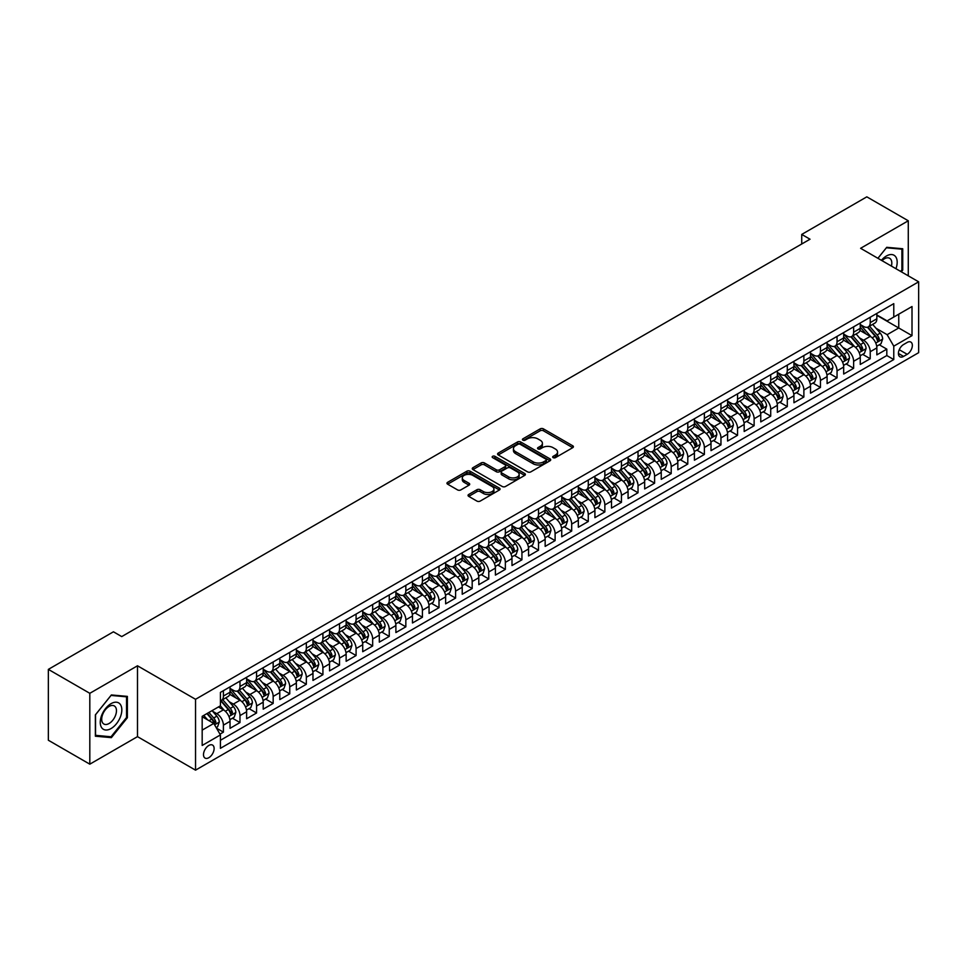 <?xml version="1.0" encoding="UTF-8"?>
<svg xmlns="http://www.w3.org/2000/svg" width="967" height="967" viewBox="0 0 967 967"><rect width="100%" height="100%" fill="white"/><g stroke="black" fill="none" stroke-linecap="round" stroke-linejoin="round"><path stroke-width="1.45" d="M553.16 457.645A1.608 0.931 0 0 0 555.445 457.645L572.742 447.661A2.297 1.33 0 0 0 573.407 446.73A2.297 1.33 0 0 0 572.742 445.787L543.43 428.865A2.297 1.33 0 0 0 540.178 428.865L522.881 438.849A1.608 0.931 0 0 0 522.41 439.514A1.608 0.931 0 0 0 522.881 440.166A1.608 0.931 0 0 0 525.166 440.166L527.402 438.873A7.361 4.255 0 0 1 537.821 438.873L540.263 440.287A7.361 4.255 0 0 1 542.414 443.297A7.361 4.255 0 0 1 540.263 446.307L538.027 447.588A1.608 0.931 0 0 0 537.555 448.253A1.608 0.931 0 0 0 538.027 448.906A1.608 0.931 0 0 0 540.299 448.906L542.535 447.612A7.361 4.255 0 0 1 552.955 447.612L555.396 449.026A7.361 4.255 0 0 1 557.56 452.036A7.361 4.255 0 0 1 555.396 455.046L553.16 456.339A1.608 0.931 0 0 0 552.689 456.992A1.608 0.931 0 0 0 553.16 457.645L553.16 456.339M208.812 757.717A7.506 4.327 120 0 0 213.719 751.093A7.506 4.327 120 0 0 212.559 745.086A7.506 4.327 120 0 0 208.812 745.46A7.506 4.327 120 0 0 203.904 752.072A7.506 4.327 120 0 0 205.052 758.08A7.506 4.327 120 0 0 208.812 757.717M468.717 494.475A2.297 1.33 0 0 0 468.04 495.406A2.297 1.33 0 0 0 468.717 496.349L476.936 501.099A2.297 1.33 0 0 0 480.188 501.099L499.395 490.003A2.297 1.33 0 0 0 500.072 489.06A2.297 1.33 0 0 0 499.395 488.13L470.095 471.207A2.297 1.33 0 0 0 466.843 471.207L447.636 482.303A2.297 1.33 0 0 0 446.959 483.234A2.297 1.33 0 0 0 447.636 484.177L457.56 489.906A2.297 1.33 0 0 0 460.824 489.906L469.043 485.168A2.297 1.33 0 0 0 469.708 484.225A2.297 1.33 0 0 0 469.043 483.282L464.112 480.442A6.153 3.554 0 0 1 462.311 477.928A6.153 3.554 0 0 1 466.118 474.64A6.153 3.554 0 0 1 472.827 475.413L492.118 486.546A6.153 3.554 0 0 1 493.919 489.06A6.153 3.554 0 0 1 490.112 492.348A6.153 3.554 0 0 1 483.403 491.574L480.188 489.725A2.297 1.33 0 0 0 476.936 489.725L468.717 494.475L468.717 496.349M137.495 665.792L89.81 693.315L48.35 669.382L48.35 740.238L89.81 764.172L137.495 736.649L195.539 770.155L195.539 699.298L137.495 665.792L137.495 736.649M908.279 275.837L908.279 220.778L860.606 248.301L918.65 281.82L195.539 699.298M908.279 220.778L866.819 196.845L801.728 234.425L801.728 243.998M48.35 669.382L113.441 631.802L121.733 636.588L810.02 239.212L801.728 234.425M527.559 471.86A2.297 1.33 0 0 0 530.823 471.86L550.03 460.775A2.297 1.33 0 0 0 550.707 459.833A2.297 1.33 0 0 0 550.03 458.89L520.73 441.979A2.297 1.33 0 0 0 517.466 441.979L498.259 453.064A2.297 1.33 0 0 0 497.582 454.007A2.297 1.33 0 0 0 498.259 454.949L527.559 471.86M493.291 457.995A1.608 0.931 0 0 1 494.923 458.225L494.923 456.315L524.718 473.516A2.297 1.33 0 0 1 525.383 474.446A2.297 1.33 0 0 1 524.718 475.389L505.499 486.486A2.297 1.33 0 0 1 502.248 486.486L472.948 469.563L472.948 467.677A2.297 1.33 0 0 0 472.271 468.62A2.297 1.33 0 0 0 472.948 469.563M472.948 467.677L481.167 462.939A2.297 1.33 0 0 1 484.419 462.939L496.313 469.793A2.297 1.33 0 0 0 499.564 469.793L505.016 466.65A2.297 1.33 0 0 0 505.693 465.707A2.297 1.33 0 0 0 505.016 464.764L492.638 457.621A1.608 0.931 0 0 1 492.167 456.968A1.608 0.931 0 0 1 493.17 456.11A1.608 0.931 0 0 1 494.923 456.315M219.968 734.134L223.401 732.152L216.523 728.175M212.607 711.265L216.765 713.67A9.38 5.415 60 0 1 223.401 725.153L230.037 721.322L230.037 728.32L239.985 722.567L232.443 718.215M229.191 701.691L233.361 704.085A9.38 5.415 60 0 1 239.985 715.58L246.621 711.748L246.621 718.747L256.569 712.993L249.027 708.642M245.775 692.106L249.945 694.511A9.38 5.415 60 0 1 256.569 706.007L263.205 702.175L263.205 709.162L273.165 703.42L265.611 699.068M262.359 682.533L266.529 684.938A9.38 5.415 60 0 1 273.165 696.433L279.789 692.602L279.789 699.588L289.749 693.847L282.195 689.483M278.943 672.959L283.113 675.365A9.38 5.415 60 0 1 289.749 686.86L296.373 683.028L296.373 690.015L306.334 684.273L298.779 679.91M295.527 663.386L299.697 665.792A9.38 5.415 60 0 1 306.334 677.275L312.97 673.455L312.97 680.442L322.918 674.7L315.375 670.336M312.111 653.813L316.282 656.218A9.38 5.415 60 0 1 322.918 667.701L329.554 663.87L329.554 670.868L339.502 665.115L331.959 660.763M328.707 644.24L332.866 646.645A9.38 5.415 60 0 1 339.502 658.128L346.138 654.296L346.138 661.295L356.086 655.541L348.543 651.19M345.292 634.654L349.45 637.06A9.38 5.415 60 0 1 356.086 648.555L362.722 644.723L362.722 651.71L372.67 645.968L365.127 641.617M361.876 625.081L366.034 627.486A9.38 5.415 60 0 1 372.67 638.982L379.306 635.15L379.306 642.136L389.254 636.395L381.711 632.031M378.46 615.508L382.618 617.913A9.38 5.415 60 0 1 389.254 629.408L395.89 625.576L395.89 632.563L405.838 626.821L398.295 622.458M395.044 605.934L399.202 608.34A9.38 5.415 60 0 1 405.838 619.823L412.474 616.003L412.474 622.99L422.422 617.248L414.879 612.885M411.628 596.361L415.786 598.766A9.38 5.415 60 0 1 422.422 610.25L429.058 606.418L429.058 613.416L439.006 607.663L431.463 603.311M428.212 586.788L432.382 589.193A9.38 5.415 60 0 1 439.006 600.676L445.642 596.844L445.642 603.843L455.59 598.09L448.047 593.738M444.796 577.202L448.966 579.608A9.38 5.415 60 0 1 455.59 591.103L462.226 587.271L462.226 594.258L472.186 588.516L464.631 584.165M461.38 567.629L465.55 570.034A9.38 5.415 60 0 1 472.186 581.53L478.81 577.698L478.81 584.684L488.77 578.943L481.215 574.579M477.964 558.056L482.134 560.461A9.38 5.415 60 0 1 488.77 571.956L495.394 568.125L495.394 575.111L505.354 569.37L497.8 565.006M494.548 548.482L498.718 550.888A9.38 5.415 60 0 1 505.354 562.371L511.99 558.551L511.99 565.538L521.938 559.796L514.384 555.433M511.132 538.909L515.302 541.315A9.38 5.415 60 0 1 521.938 552.798L528.574 548.966L528.574 555.965L538.522 550.211L530.98 545.859M527.728 529.336L531.886 531.741A9.38 5.415 60 0 1 538.522 543.224L545.158 539.393L545.158 546.391L555.106 540.638L547.564 536.286M544.312 519.75L548.47 522.156A9.38 5.415 60 0 1 555.106 533.651L561.742 529.819L561.742 536.806L571.69 531.064L564.148 526.713M560.896 510.177L565.054 512.583A9.38 5.415 60 0 1 571.69 524.078L578.326 520.246L578.326 527.233L588.274 521.491L580.732 517.127M577.48 500.604L581.638 503.009A9.38 5.415 60 0 1 588.274 514.504L594.91 510.673L594.91 517.659L604.858 511.918L597.316 507.554M594.064 491.031L598.222 493.436A9.38 5.415 60 0 1 604.858 504.919L611.495 501.099L611.495 508.086L621.443 502.344L613.9 497.981M610.648 481.457L614.807 483.863A9.38 5.415 60 0 1 621.443 495.346L628.079 491.514L628.079 498.513L638.027 492.759L630.484 488.408M627.232 471.884L631.403 474.289A9.38 5.415 60 0 1 638.027 485.772L644.663 481.941L644.663 488.939L654.611 483.186L647.068 478.834M643.817 462.299L647.987 464.704A9.38 5.415 60 0 1 654.611 476.199L661.247 472.367L661.247 479.354L671.207 473.612L663.652 469.261M660.401 452.725L664.571 455.131A9.38 5.415 60 0 1 671.207 466.626L677.831 462.794L677.831 469.781L687.791 464.039L680.236 459.688M676.985 443.152L681.155 445.557A9.38 5.415 60 0 1 687.791 457.053L694.415 453.221L694.415 460.207L704.375 454.466L696.82 450.102M693.569 433.579L697.739 435.984A9.38 5.415 60 0 1 704.375 447.467L711.011 443.648L711.011 450.634L720.959 444.893L713.404 440.529M710.153 424.005L714.323 426.411A9.38 5.415 60 0 1 720.959 437.894L727.595 434.062L727.595 441.061L737.543 435.307L730 430.956M726.749 414.432L730.907 416.837A9.38 5.415 60 0 1 737.543 428.321L744.179 424.489L744.179 431.487L754.127 425.734L746.584 421.382M743.333 404.859L747.491 407.252A9.38 5.415 60 0 1 754.127 418.747L760.763 414.916L760.763 421.902L770.711 416.161L763.168 411.809M759.917 395.273L764.075 397.679A9.38 5.415 60 0 1 770.711 409.174L777.347 405.342L777.347 412.329L787.295 406.587L779.753 402.236M776.501 385.7L780.659 388.105A9.38 5.415 60 0 1 787.295 399.601L793.931 395.769L793.931 402.755L803.879 397.014L796.337 392.65M793.085 376.127L797.243 378.532A9.38 5.415 60 0 1 803.879 390.027L810.515 386.196L810.515 393.182L820.463 387.441L812.921 383.077M809.669 366.553L813.827 368.959A9.38 5.415 60 0 1 820.463 380.442L827.099 376.61L827.099 383.609L837.047 377.855L829.505 373.504M826.253 356.98L830.423 359.386A9.38 5.415 60 0 1 837.047 370.869L843.683 367.037L843.683 374.036L853.631 368.282L846.089 363.93M842.837 347.407L847.007 349.8A9.38 5.415 60 0 1 853.631 361.295L860.267 357.464L860.267 364.45L870.227 358.709L870.227 351.722A9.38 5.415 -120 0 0 863.591 340.227L859.421 337.821M862.673 354.357L870.227 358.709M230.037 721.322A9.38 5.415 -120 0 0 223.401 709.838L218.433 706.962M246.621 711.748A9.38 5.415 -120 0 0 239.985 700.265L229.735 694.342M263.205 702.175A9.38 5.415 -120 0 0 256.569 690.68L246.319 684.769M279.789 692.602A9.38 5.415 -120 0 0 273.165 681.106L262.903 675.184M296.373 683.028A9.38 5.415 -120 0 0 289.749 671.533L279.487 665.61M312.97 673.455A9.38 5.415 -120 0 0 306.334 661.96L296.071 656.037M329.554 663.87A9.38 5.415 -120 0 0 322.918 652.387L312.655 646.464M346.138 654.296A9.38 5.415 -120 0 0 339.502 642.813L329.239 636.89M362.722 644.723A9.38 5.415 -120 0 0 356.086 633.228L345.823 627.317M379.306 635.15A9.38 5.415 -120 0 0 372.67 623.655L362.42 617.732M395.89 625.576A9.38 5.415 -120 0 0 389.254 614.081L379.004 608.158M412.474 616.003A9.38 5.415 -120 0 0 405.838 604.508L395.588 598.585M429.058 606.418A9.38 5.415 -120 0 0 422.422 594.935L412.172 589.012M445.642 596.844A9.38 5.415 -120 0 0 439.006 585.361L428.756 579.438M462.226 587.271A9.38 5.415 -120 0 0 455.59 575.776L445.34 569.865M478.81 577.698A9.38 5.415 -120 0 0 472.186 566.203L461.924 560.28M495.394 568.125A9.38 5.415 -120 0 0 488.77 556.629L478.508 550.707M511.99 558.551A9.38 5.415 -120 0 0 505.354 547.056L495.092 541.133M528.574 548.966A9.38 5.415 -120 0 0 521.938 537.483L511.676 531.56M545.158 539.393A9.38 5.415 -120 0 0 538.522 527.909L528.26 521.987M561.742 529.819A9.38 5.415 -120 0 0 555.106 518.336L544.844 512.413M578.326 520.246A9.38 5.415 -120 0 0 571.69 508.751L561.44 502.828M594.91 510.673A9.38 5.415 -120 0 0 588.274 499.177L578.024 493.255M611.495 501.099A9.38 5.415 -120 0 0 604.858 489.604L594.608 483.681M628.079 491.514A9.38 5.415 -120 0 0 621.443 480.031L611.192 474.108M644.663 481.941A9.38 5.415 -120 0 0 638.027 470.458L627.776 464.535M661.247 472.367A9.38 5.415 -120 0 0 654.611 460.884L644.36 454.961M677.831 462.794A9.38 5.415 -120 0 0 671.207 451.299L660.944 445.376M694.415 453.221A9.38 5.415 -120 0 0 687.791 441.726L677.529 435.803M711.011 443.648A9.38 5.415 -120 0 0 704.375 432.152L694.113 426.229M727.595 434.062A9.38 5.415 -120 0 0 720.959 422.579L710.697 416.656M744.179 424.489A9.38 5.415 -120 0 0 737.543 413.006L727.281 407.083M760.763 414.916A9.38 5.415 -120 0 0 754.127 403.432L743.865 397.51M777.347 405.342A9.38 5.415 -120 0 0 770.711 393.847L760.449 387.924M793.931 395.769A9.38 5.415 -120 0 0 787.295 384.274L777.045 378.351M810.515 386.196A9.38 5.415 -120 0 0 803.879 374.7L793.629 368.778M827.099 376.61A9.38 5.415 -120 0 0 820.463 365.127L810.213 359.204M843.683 367.037A9.38 5.415 -120 0 0 837.047 355.554L826.797 349.631M860.267 357.464A9.38 5.415 -120 0 0 853.631 345.981L843.381 340.058M907.203 342.427L903.553 344.542A7.277 4.194 120 0 0 898.802 350.948A7.277 4.194 120 0 0 899.926 356.775A7.277 4.194 120 0 0 903.553 356.412L907.203 354.309A7.277 4.194 120 0 0 911.954 347.902A7.277 4.194 120 0 0 910.841 342.076A7.277 4.194 120 0 0 907.203 342.427M195.539 770.155L918.65 352.677L918.65 281.82M202.176 730.133L213.792 723.437L220.416 734.92L220.416 748.325L893.774 359.567L893.774 346.162L887.138 334.679L876.005 328.248M220.416 734.92L202.176 745.46L202.176 716.342L220.416 705.813L220.416 692.408L893.774 303.65L893.774 317.055L912.014 306.527L912.014 335.634L893.774 346.162M230.037 688.383L233.361 690.305A9.38 5.415 60 0 0 238.051 690.764L244.675 686.933A9.38 5.415 -120 0 0 246.621 682.642L246.621 677.275M246.621 678.81L249.945 680.732A9.38 5.415 60 0 0 254.635 681.191L261.271 677.359A9.38 5.415 -120 0 0 263.205 673.068L263.205 667.701M263.205 669.237L266.529 671.146A9.38 5.415 60 0 0 271.219 671.618L277.855 667.786A9.38 5.415 -120 0 0 279.789 663.495L279.789 658.128M279.789 659.663L283.113 661.573A9.38 5.415 60 0 0 287.803 662.044L294.439 658.213A9.38 5.415 -120 0 0 296.373 653.922L296.373 648.555M296.373 650.09L299.697 652A9.38 5.415 60 0 0 304.387 652.471L311.023 648.639A9.38 5.415 -120 0 0 312.97 644.336L312.97 638.982M312.97 640.517L316.282 642.426A9.38 5.415 60 0 0 320.971 642.886L327.608 639.066A9.38 5.415 -120 0 0 329.554 634.763L329.554 629.408M329.554 630.931L332.866 632.853A9.38 5.415 60 0 0 337.556 633.312L344.192 629.481A9.38 5.415 -120 0 0 346.138 625.19L346.138 619.823M346.138 621.358L349.45 623.28A9.38 5.415 60 0 0 354.14 623.739L360.776 619.907A9.38 5.415 -120 0 0 362.722 615.616L362.722 610.25M362.722 611.785L366.034 613.694A9.38 5.415 60 0 0 370.724 614.166L377.36 610.334A9.38 5.415 -120 0 0 379.306 606.043L379.306 600.676M379.306 602.211L382.618 604.121A9.38 5.415 60 0 0 387.308 604.593L393.944 600.761A9.38 5.415 -120 0 0 395.89 596.47L395.89 591.103M395.89 592.638L399.202 594.548A9.38 5.415 60 0 0 403.892 595.019L410.528 591.188A9.38 5.415 -120 0 0 412.474 586.884L412.474 581.53M412.474 583.065L415.786 584.975A9.38 5.415 60 0 0 420.488 585.434L427.112 581.614A9.38 5.415 -120 0 0 429.058 577.311L429.058 571.956M429.058 573.479L432.382 575.401A9.38 5.415 60 0 0 437.072 575.861L443.696 572.029A9.38 5.415 -120 0 0 445.642 567.738L445.642 562.371M445.642 563.906L448.966 565.828A9.38 5.415 60 0 0 453.656 566.287L460.292 562.456A9.38 5.415 -120 0 0 462.226 558.164L462.226 552.798M462.226 554.333L465.55 556.243A9.38 5.415 60 0 0 470.24 556.714L476.876 552.882A9.38 5.415 -120 0 0 478.81 548.591L478.81 543.224M478.81 544.759L482.134 546.669A9.38 5.415 60 0 0 486.824 547.141L493.46 543.309A9.38 5.415 -120 0 0 495.394 539.018L495.394 533.651M495.394 535.186L498.718 537.096A9.38 5.415 60 0 0 503.408 537.567L510.044 533.736A9.38 5.415 -120 0 0 511.99 529.433L511.99 524.078M511.99 525.613L515.302 527.523A9.38 5.415 60 0 0 519.992 527.982L526.628 524.162A9.38 5.415 -120 0 0 528.574 519.859L528.574 514.504M528.574 516.027L531.886 517.949A9.38 5.415 60 0 0 536.576 518.409L543.212 514.577A9.38 5.415 -120 0 0 545.158 510.286L545.158 504.919M545.158 506.454L548.47 508.376A9.38 5.415 60 0 0 553.16 508.835L559.796 505.004A9.38 5.415 -120 0 0 561.742 500.713L561.742 495.346M561.742 496.881L565.054 498.791A9.38 5.415 60 0 0 569.744 499.262L576.38 495.43A9.38 5.415 -120 0 0 578.326 491.139L578.326 485.772M578.326 487.308L581.638 489.217A9.38 5.415 60 0 0 586.328 489.689L592.964 485.857A9.38 5.415 -120 0 0 594.91 481.566L594.91 476.199M594.91 477.734L598.222 479.644A9.38 5.415 60 0 0 602.912 480.115L609.548 476.284A9.38 5.415 -120 0 0 611.495 471.981L611.495 466.626M611.495 468.161L614.807 470.071A9.38 5.415 60 0 0 619.509 470.53L626.133 466.71A9.38 5.415 -120 0 0 628.079 462.407L628.079 457.053M628.079 458.576L631.403 460.497A9.38 5.415 60 0 0 636.093 460.957L642.717 457.125A9.38 5.415 -120 0 0 644.663 452.834L644.663 447.467M644.663 449.002L647.987 450.924A9.38 5.415 60 0 0 652.677 451.384L659.313 447.552A9.38 5.415 -120 0 0 661.247 443.261L661.247 437.894M661.247 439.429L664.571 441.339A9.38 5.415 60 0 0 669.261 441.81L675.897 437.978A9.38 5.415 -120 0 0 677.831 433.687L677.831 428.321M677.831 429.856L681.155 431.765A9.38 5.415 60 0 0 685.845 432.237L692.481 428.405A9.38 5.415 -120 0 0 694.415 424.114L694.415 418.747M694.415 420.282L697.739 422.192A9.38 5.415 60 0 0 702.429 422.664L709.065 418.832A9.38 5.415 -120 0 0 711.011 414.529L711.011 409.174M711.011 410.709L714.323 412.619A9.38 5.415 60 0 0 719.013 413.078L725.649 409.259A9.38 5.415 -120 0 0 727.595 404.955L727.595 399.601M727.595 401.124L730.907 403.046A9.38 5.415 60 0 0 735.597 403.505L742.233 399.673A9.38 5.415 -120 0 0 744.179 395.382L744.179 390.015M744.179 391.55L747.491 393.472A9.38 5.415 60 0 0 752.181 393.932L758.817 390.1A9.38 5.415 -120 0 0 760.763 385.809L760.763 380.442M760.763 381.977L764.075 383.899A9.38 5.415 60 0 0 768.765 384.358L775.401 380.527A9.38 5.415 -120 0 0 777.347 376.236L777.347 370.869M777.347 372.404L780.659 374.314A9.38 5.415 60 0 0 785.349 374.785L791.985 370.953A9.38 5.415 -120 0 0 793.931 366.662L793.931 361.295M793.931 362.83L797.243 364.74A9.38 5.415 60 0 0 801.933 365.212L808.569 361.38A9.38 5.415 -120 0 0 810.515 357.077L810.515 351.722M810.515 353.257L813.827 355.167A9.38 5.415 60 0 0 818.529 355.626L825.153 351.807A9.38 5.415 -120 0 0 827.099 347.504L827.099 342.149M827.099 343.672L830.423 345.594A9.38 5.415 60 0 0 835.113 346.053L841.737 342.221A9.38 5.415 -120 0 0 843.683 337.93L843.683 332.563M843.683 334.098L847.007 336.02A9.38 5.415 60 0 0 851.697 336.48L858.333 332.648A9.38 5.415 -120 0 0 860.267 328.357L860.267 322.99M220.416 740.287L886.812 355.554L886.812 349.135L876.851 354.877L876.851 347.89A9.38 5.415 -120 0 0 870.227 336.395L859.965 330.472M860.267 324.525L863.591 326.447A9.38 5.415 -120 0 0 868.281 326.906A9.38 5.415 -120 0 0 870.227 322.615L870.227 317.249M868.281 326.906L874.917 323.075A9.38 5.415 -120 0 0 876.851 318.784L876.851 313.417M223.401 690.68L223.401 696.047A9.38 5.415 60 0 1 221.467 700.338A9.38 5.415 60 0 1 220.416 700.724M221.467 700.338L228.091 696.506A9.38 5.415 -120 0 0 230.037 692.215L230.037 686.86M239.985 681.106L239.985 686.473A9.38 5.415 60 0 1 238.051 690.764M256.569 671.533L256.569 676.9A9.38 5.415 60 0 1 254.635 681.191M273.165 661.96L273.165 667.327A9.38 5.415 60 0 1 271.219 671.618M289.749 652.387L289.749 657.741A9.38 5.415 60 0 1 287.803 662.044M306.334 642.813L306.334 648.168A9.38 5.415 60 0 1 304.387 652.471M322.918 633.228L322.918 638.595A9.38 5.415 60 0 1 320.971 642.886M339.502 623.655L339.502 629.021A9.38 5.415 60 0 1 337.556 633.312M356.086 614.081L356.086 619.448A9.38 5.415 60 0 1 354.14 623.739M372.67 604.508L372.67 609.875A9.38 5.415 60 0 1 370.724 614.166M389.254 594.935L389.254 600.289A9.38 5.415 60 0 1 387.308 604.593M405.838 585.361L405.838 590.716A9.38 5.415 60 0 1 403.892 595.019M422.422 575.776L422.422 581.143A9.38 5.415 60 0 1 420.488 585.434M439.006 566.203L439.006 571.57A9.38 5.415 60 0 1 437.072 575.861M455.59 556.629L455.59 561.996A9.38 5.415 60 0 1 453.656 566.287M472.186 547.056L472.186 552.423A9.38 5.415 60 0 1 470.24 556.714M488.77 537.483L488.77 542.838A9.38 5.415 60 0 1 486.824 547.141M505.354 527.909L505.354 533.264A9.38 5.415 60 0 1 503.408 537.567M521.938 518.324L521.938 523.691A9.38 5.415 60 0 1 519.992 527.982M538.522 508.751L538.522 514.118A9.38 5.415 60 0 1 536.576 518.409M555.106 499.177L555.106 504.544A9.38 5.415 60 0 1 553.16 508.835M571.69 489.604L571.69 494.971A9.38 5.415 60 0 1 569.744 499.262M588.274 480.031L588.274 485.386A9.38 5.415 60 0 1 586.328 489.689M604.858 470.458L604.858 475.812A9.38 5.415 60 0 1 602.912 480.115M621.443 460.872L621.443 466.239A9.38 5.415 60 0 1 619.509 470.53M638.027 451.299L638.027 456.666A9.38 5.415 60 0 1 636.093 460.957M654.611 441.726L654.611 447.092A9.38 5.415 60 0 1 652.677 451.384M671.207 432.152L671.207 437.519A9.38 5.415 60 0 1 669.261 441.81M687.791 422.579L687.791 427.934A9.38 5.415 60 0 1 685.845 432.237M704.375 413.006L704.375 418.36A9.38 5.415 60 0 1 702.429 422.664M720.959 403.42L720.959 408.787A9.38 5.415 60 0 1 719.013 413.078M737.543 393.847L737.543 399.214A9.38 5.415 60 0 1 735.597 403.505M754.127 384.274L754.127 389.641A9.38 5.415 60 0 1 752.181 393.932M770.711 374.7L770.711 380.067A9.38 5.415 60 0 1 768.765 384.358M787.295 365.127L787.295 370.482A9.38 5.415 60 0 1 785.349 374.785M803.879 355.554L803.879 360.909A9.38 5.415 60 0 1 801.933 365.212M820.463 345.981L820.463 351.335A9.38 5.415 60 0 1 818.529 355.626M837.047 336.395L837.047 341.762A9.38 5.415 60 0 1 835.113 346.053M853.631 326.822L853.631 332.189A9.38 5.415 60 0 1 851.697 336.48M853.631 361.295L853.631 368.282M837.047 370.869L837.047 377.855M820.463 380.442L820.463 387.441M803.879 390.027L803.879 397.014M787.295 399.601L787.295 406.587M770.711 409.174L770.711 416.161M754.127 418.747L754.127 425.734M737.543 428.321L737.543 435.307M720.959 437.894L720.959 444.893M704.375 447.467L704.375 454.466M687.791 457.053L687.791 464.039M671.207 466.626L671.207 473.612M654.611 476.199L654.611 483.186M638.027 485.772L638.027 492.759M621.443 495.346L621.443 502.344M604.858 504.919L604.858 511.918M588.274 514.504L588.274 521.491M571.69 524.078L571.69 531.064M555.106 533.651L555.106 540.638M538.522 543.224L538.522 550.211M521.938 552.798L521.938 559.796M505.354 562.371L505.354 569.37M488.77 571.956L488.77 578.943M472.186 581.53L472.186 588.516M455.59 591.103L455.59 598.09M439.006 600.676L439.006 607.663M422.422 610.25L422.422 617.248M405.838 619.823L405.838 626.821M389.254 629.408L389.254 636.395M372.67 638.982L372.67 645.968M356.086 648.555L356.086 655.541M339.502 658.128L339.502 665.115M322.918 667.701L322.918 674.7M306.334 677.275L306.334 684.273M289.749 686.86L289.749 693.847M273.165 696.433L273.165 703.42M256.569 706.007L256.569 712.993M239.985 715.58L239.985 722.567M223.401 725.153L223.401 732.152M213.792 723.437L202.176 716.728M887.138 334.679L898.754 327.97L898.754 314.19L912.014 306.527M876.851 315.339L912.014 335.634M876.851 314.952L887.138 320.887L893.774 317.055M89.81 693.315L89.81 764.172M879.257 344.784L886.812 349.135M886.812 355.554L893.774 359.567M901.329 271.824L902.731 270.083L902.731 248.749L886.727 247.31L877.903 258.298L886.388 247.782L901.897 249.172L901.897 269.853L900.64 271.425M95.37 736.213L111.374 737.64L127.378 717.732L127.378 696.385L111.374 694.959L95.37 714.867L95.37 736.213M901.897 269.6L902.731 270.083M126.544 717.248L127.378 717.732M109.682 736.661L111.374 737.64M553.801 457.875L555.396 456.956A7.361 4.255 0 0 0 557.56 453.946L557.56 452.036M542.414 443.297L542.414 445.207A7.361 4.255 0 0 1 540.263 448.217L538.667 449.135M572.706 447.685L543.43 430.786A2.297 1.33 0 0 0 540.178 430.786L523.522 440.396M549.993 460.788L520.73 443.889A2.297 1.33 0 0 0 517.466 443.889L498.295 454.961M545.956 460.497A1.608 0.931 0 0 0 546.428 459.833A1.608 0.931 0 0 0 545.956 459.18L520.234 444.324A1.608 0.931 0 0 0 517.961 444.324L515.592 445.69A7.361 4.255 0 0 0 513.441 448.7A7.361 4.255 0 0 0 515.592 451.71L533.18 461.851A7.361 4.255 0 0 0 543.599 461.851L545.956 460.497L545.956 462.407A1.608 0.931 0 0 0 546.428 461.755L546.428 459.833M513.441 448.7L513.441 450.61A7.361 4.255 0 0 0 515.592 453.62L515.592 451.71M545.956 462.407L543.599 463.773A7.361 4.255 0 0 1 533.18 463.773L515.592 453.62M472.972 469.575L481.167 464.849L481.167 462.939M505.693 465.707L505.693 467.629A2.297 1.33 0 0 1 505.016 468.56L499.564 471.715A2.297 1.33 0 0 1 496.313 471.715L484.419 464.849A2.297 1.33 0 0 0 481.167 464.849M494.923 458.225L524.682 475.413M508.642 476.912A6.153 3.554 0 0 0 515.351 477.686A6.153 3.554 0 0 0 519.146 474.398A6.153 3.554 0 0 0 517.345 471.884L510.552 467.968A2.297 1.33 0 0 0 507.3 467.968L501.837 471.11A2.297 1.33 0 0 0 501.172 472.053A2.297 1.33 0 0 0 501.837 472.996L508.642 476.912L508.642 478.834A6.153 3.554 0 0 0 515.351 479.608A6.153 3.554 0 0 0 519.146 476.32L519.146 474.398M501.172 472.053L501.172 473.963A2.297 1.33 0 0 0 501.837 474.906L501.837 472.996M508.642 478.834L501.837 474.906M493.919 489.06L493.919 490.982A6.153 3.554 0 0 1 490.112 494.27A6.153 3.554 0 0 1 483.403 493.496L480.188 491.635A2.297 1.33 0 0 0 476.936 491.635L468.741 496.373M462.311 477.928L462.311 479.837A6.153 3.554 0 0 0 464.112 482.352L464.112 480.442M469.007 485.18L464.112 482.352M499.395 488.13L499.395 490.003L470.095 473.129A2.297 1.33 0 0 0 466.843 473.129L447.661 484.201M876.718 346.246L880.997 343.768L882.666 338.982A6.213 3.59 -120 0 0 880.236 333.144L872.657 324.38M871.146 337.012L862.153 326.604A17.938 10.359 -120 0 0 860.267 324.634M866.214 334.086L861.186 328.272A14.892 8.594 -120 0 0 860.267 327.269M867.435 327.245L875.099 336.117A6.213 3.59 60 0 1 877.311 340.396L879.305 339.248A6.213 3.59 -120 0 0 877.093 334.969L869.514 326.193M867.883 327.1L876.114 336.637A3.167 1.825 60 0 1 876.912 337.87L879.305 339.248M877.311 340.396L877.77 341.133M895.95 268.717A15.242 8.8 120 0 0 886.388 256.013A15.242 8.8 120 0 0 881.396 260.316M891.405 266.094A10.432 6.032 120 0 0 889.652 258.286A10.432 6.032 120 0 0 884.43 258.805A10.432 6.032 120 0 0 882.013 260.667M900.869 248.579L901.897 249.172M120.379 716.946A15.242 8.8 120 0 0 116.427 702.211A15.242 8.8 120 0 0 101.704 715.278A15.242 8.8 120 0 0 105.657 730A15.242 8.8 120 0 0 120.379 716.946M115.472 715.544A10.432 6.032 120 0 0 114.299 705.934A10.432 6.032 120 0 0 102.683 714.408A10.432 6.032 120 0 0 103.856 724.017A10.432 6.032 120 0 0 115.472 715.544M95.54 735.404L95.54 714.722L111.036 695.43L126.544 696.82L126.544 717.49L111.036 736.781L95.37 735.307M125.517 696.228L126.544 696.82M860.134 355.82L864.413 353.354L866.069 348.555A6.213 3.59 -120 0 0 863.652 342.729L856.073 333.953M854.562 346.585L845.569 336.178A17.938 10.359 -120 0 0 843.683 334.207M849.63 343.66L844.602 337.846A14.892 8.594 -120 0 0 843.683 336.842M850.851 336.818L858.515 345.69A6.213 3.59 60 0 1 860.727 349.969L862.721 348.821A6.213 3.59 -120 0 0 860.509 344.542L852.93 335.767M851.298 336.673L859.53 346.21A3.167 1.825 60 0 1 860.328 347.443L862.721 348.821M860.727 349.969L861.186 350.707M843.55 365.393L847.829 362.927L849.485 358.141A6.213 3.59 -120 0 0 847.068 352.302L839.489 343.527M837.978 356.158L828.985 345.751A17.938 10.359 -120 0 0 827.099 343.781M833.046 353.233L828.018 347.419A14.892 8.594 -120 0 0 827.099 346.416M834.267 346.391L841.931 355.264A6.213 3.59 60 0 1 844.143 359.555L846.137 358.394A6.213 3.59 -120 0 0 843.913 354.115L836.346 345.34M834.714 346.246L842.946 355.783A3.167 1.825 60 0 1 843.744 357.028L846.137 358.394M844.143 359.555L844.602 360.292M826.966 374.978L831.245 372.5L832.901 367.714A6.213 3.59 -120 0 0 830.484 361.876L822.905 353.1M821.394 365.731L812.401 355.324A17.938 10.359 -120 0 0 810.515 353.354M816.462 362.806L811.434 356.992A14.892 8.594 -120 0 0 810.515 355.989M817.683 355.965L825.347 364.837A6.213 3.59 60 0 1 827.559 369.128L829.553 367.98A6.213 3.59 -120 0 0 827.329 363.689L819.75 354.925M818.13 355.82L826.362 365.357A3.167 1.825 60 0 1 827.16 366.602L829.553 367.98M827.559 369.128L828.006 369.865M810.37 384.552L814.661 382.074L816.317 377.287A6.213 3.59 -120 0 0 813.9 371.449L806.321 362.673M804.798 375.305L795.817 364.897A17.938 10.359 -120 0 0 793.931 362.927M799.878 372.392L794.85 366.566A14.892 8.594 -120 0 0 793.931 365.562M801.099 365.55L808.763 374.422A6.213 3.59 60 0 1 810.975 378.701L812.969 377.553A6.213 3.59 -120 0 0 810.745 373.274L803.166 364.499M801.546 365.405L809.778 374.93A3.167 1.825 60 0 1 810.576 376.175L812.969 377.553M810.975 378.701L811.422 379.439M793.786 394.125L798.077 391.647L799.733 386.86A6.213 3.59 -120 0 0 797.316 381.022L789.737 372.247M788.214 384.878L779.233 374.483A17.938 10.359 -120 0 0 777.347 372.5M783.294 381.965L778.266 376.139A14.892 8.594 -120 0 0 777.347 375.148M784.503 375.123L792.178 383.996A6.213 3.59 60 0 1 794.391 388.275L796.385 387.126A6.213 3.59 -120 0 0 794.161 382.847L786.582 374.072M784.962 374.978L793.194 384.515A3.167 1.825 60 0 1 793.992 385.748L796.385 387.126M794.391 388.275L794.838 389.012M777.202 403.698L781.493 401.22L783.149 396.434A6.213 3.59 -120 0 0 780.732 390.595L773.153 381.832M771.63 394.463L762.649 384.056A17.938 10.359 -120 0 0 760.763 382.086M766.71 391.538L761.682 385.724A14.892 8.594 -120 0 0 760.763 384.721M767.919 384.697L775.582 393.569A6.213 3.59 60 0 1 777.806 397.848L779.789 396.7A6.213 3.59 -120 0 0 777.577 392.421L769.998 383.645M768.378 384.552L776.61 394.089A3.167 1.825 60 0 1 777.408 395.322L779.789 396.7M777.806 397.848L778.254 398.585M760.618 413.272L764.909 410.806L766.565 406.007A6.213 3.59 -120 0 0 764.148 400.181L756.569 391.405M755.046 404.037L746.065 393.629A17.938 10.359 -120 0 0 744.179 391.659M750.114 401.112L745.098 395.298A14.892 8.594 -120 0 0 744.179 394.294M751.335 394.27L758.998 403.142A6.213 3.59 60 0 1 761.222 407.421L763.205 406.273A6.213 3.59 -120 0 0 760.993 401.994L753.414 393.218M751.794 394.125L760.026 403.662A3.167 1.825 60 0 1 760.824 404.895L763.205 406.273M761.222 407.421L761.67 408.159M744.034 422.845L748.325 420.379L749.981 415.592A6.213 3.59 -120 0 0 747.564 409.754L739.985 400.979M738.462 413.61L729.481 403.203A17.938 10.359 -120 0 0 727.595 401.232M733.53 410.685L728.514 404.871A14.892 8.594 -120 0 0 727.595 403.868M734.751 403.843L742.414 412.716A6.213 3.59 60 0 1 744.638 417.007L746.621 415.846A6.213 3.59 -120 0 0 744.409 411.567L736.83 402.792M735.198 403.698L743.442 413.235A3.167 1.825 60 0 1 744.239 414.468L746.621 415.846M744.638 417.007L745.086 417.744M727.45 432.43L731.741 429.952L733.397 425.166A6.213 3.59 -120 0 0 730.979 419.327L723.401 410.552M721.878 423.183L712.897 412.776A17.938 10.359 -120 0 0 711.011 410.806M716.946 420.258L711.917 414.444A14.892 8.594 -120 0 0 711.011 413.441M718.167 413.417L725.83 422.289A6.213 3.59 60 0 1 728.054 426.58L730.037 425.432A6.213 3.59 -120 0 0 727.825 421.141L720.246 412.377M718.614 413.272L726.858 422.809A3.167 1.825 60 0 1 727.655 424.054L730.037 425.432M728.054 426.58L728.502 427.317M710.866 442.004L715.157 439.526L716.813 434.739A6.213 3.59 -120 0 0 714.383 428.901L706.817 420.125M705.294 432.757L696.3 422.349A17.938 10.359 -120 0 0 694.415 420.379M700.362 429.844L695.333 424.017A14.892 8.594 -120 0 0 694.415 423.014M701.583 422.99L709.246 431.874A6.213 3.59 60 0 1 711.458 436.153L713.453 435.005A6.213 3.59 -120 0 0 711.241 430.726L703.662 421.95M702.03 422.857L710.274 432.382A3.167 1.825 60 0 1 711.071 433.627L713.453 435.005M711.458 436.153L711.917 436.891M694.282 451.577L698.561 449.099L700.229 444.312A6.213 3.59 -120 0 0 697.799 438.474L690.22 429.699M688.709 442.33L679.716 431.935A17.938 10.359 -120 0 0 677.831 429.952M683.778 439.417L678.749 433.591A14.892 8.594 -120 0 0 677.831 432.6M684.999 432.575L692.662 441.448A6.213 3.59 60 0 1 694.874 445.727L696.869 444.578A6.213 3.59 -120 0 0 694.657 440.299L687.078 431.524M685.446 432.43L693.69 441.967A3.167 1.825 60 0 1 694.487 443.2L696.869 444.578M694.874 445.727L695.333 446.464M677.698 461.15L681.977 458.672L683.645 453.886A6.213 3.59 -120 0 0 681.215 448.047L673.636 439.284M672.125 451.915L663.132 441.508A17.938 10.359 -120 0 0 661.247 439.538M667.194 448.99L662.165 443.176A14.892 8.594 -120 0 0 661.247 442.173M668.415 442.149L676.078 451.021A6.213 3.59 60 0 1 678.29 455.3L680.284 454.152A6.213 3.59 -120 0 0 678.072 449.873L670.494 441.097M668.862 442.004L677.093 451.541A3.167 1.825 60 0 1 677.903 452.774L680.284 454.152M678.29 455.3L678.749 456.037M661.114 470.724L665.393 468.246L667.049 463.459A6.213 3.59 -120 0 0 664.631 457.633L657.052 448.857M655.541 461.489L646.548 451.081A17.938 10.359 -120 0 0 644.663 449.111M650.61 458.563L645.581 452.749A14.892 8.594 -120 0 0 644.663 451.746M651.831 451.722L659.494 460.594A6.213 3.59 60 0 1 661.706 464.873L663.7 463.725A6.213 3.59 -120 0 0 661.488 459.446L653.91 450.67M652.278 451.577L660.509 461.114A3.167 1.825 60 0 1 661.307 462.347L663.7 463.725M661.706 464.873L662.165 465.611M644.53 480.297L648.809 477.831L650.465 473.044A6.213 3.59 -120 0 0 648.047 467.206L640.468 458.431M638.957 471.062L629.964 460.655A17.938 10.359 -120 0 0 628.079 458.684M634.026 468.137L628.997 462.323A14.892 8.594 -120 0 0 628.079 461.319M635.246 461.295L642.91 470.167A6.213 3.59 60 0 1 645.122 474.459L647.116 473.298A6.213 3.59 -120 0 0 644.892 469.019L637.326 460.244M635.694 461.15L643.925 470.687A3.167 1.825 60 0 1 644.723 471.92L647.116 473.298M645.122 474.459L645.581 475.184M627.946 489.882L632.225 487.404L633.881 482.618A6.213 3.59 -120 0 0 631.463 476.779L623.884 468.004M622.373 480.635L613.38 470.228A17.938 10.359 -120 0 0 611.495 468.258M617.442 477.71L612.413 471.896A14.892 8.594 -120 0 0 611.495 470.893M618.662 470.869L626.326 479.741A6.213 3.59 60 0 1 628.538 484.032L630.532 482.884A6.213 3.59 -120 0 0 628.308 478.592L620.729 469.829M619.11 470.724L627.341 480.261A3.167 1.825 60 0 1 628.139 481.506L630.532 482.884M628.538 484.032L628.985 484.769M611.362 499.455L615.641 496.978L617.297 492.191A6.213 3.59 -120 0 0 614.879 486.353L607.3 477.577M605.777 490.209L596.796 479.801A17.938 10.359 -120 0 0 594.91 477.831M600.858 487.295L595.829 481.469A14.892 8.594 -120 0 0 594.91 480.466M602.078 480.442L609.742 489.326A6.213 3.59 60 0 1 611.954 493.605L613.948 492.457A6.213 3.59 -120 0 0 611.724 488.178L604.145 479.402M602.526 480.297L610.757 489.834A3.167 1.825 60 0 1 611.555 491.079L613.948 492.457M611.954 493.605L612.401 494.342M594.765 509.029L599.057 506.551L600.712 501.764A6.213 3.59 -120 0 0 598.295 495.926L590.716 487.15M589.193 499.782L580.212 489.387A17.938 10.359 -120 0 0 578.326 487.404M584.273 496.869L579.245 491.043A14.892 8.594 -120 0 0 578.326 490.051M585.482 490.027L593.158 498.899A6.213 3.59 60 0 1 595.37 503.178L597.364 502.03A6.213 3.59 -120 0 0 595.14 497.751L587.561 488.976M585.942 489.882L594.173 499.419A3.167 1.825 60 0 1 594.971 500.652L597.364 502.03M595.37 503.178L595.817 503.916M578.181 518.602L582.472 516.124L584.128 511.338A6.213 3.59 -120 0 0 581.711 505.499L574.132 496.736M572.609 509.367L563.628 498.96A17.938 10.359 -120 0 0 561.742 496.99M567.689 506.442L562.661 500.616A14.892 8.594 -120 0 0 561.742 499.625M568.898 499.601L576.562 508.473A6.213 3.59 60 0 1 578.786 512.752L580.768 511.603A6.213 3.59 -120 0 0 578.556 507.324L570.977 498.549M569.358 499.455L577.589 508.993A3.167 1.825 60 0 1 578.387 510.225L580.768 511.603M578.786 512.752L579.233 513.489M561.597 528.175L565.888 525.697L567.544 520.911A6.213 3.59 -120 0 0 565.127 515.085L557.548 506.309M556.025 518.941L547.044 508.533A17.938 10.359 -120 0 0 545.158 506.563M551.093 516.015L546.077 510.201A14.892 8.594 -120 0 0 545.158 509.198M552.314 509.174L559.978 518.046A6.213 3.59 60 0 1 562.202 522.325L564.184 521.177A6.213 3.59 -120 0 0 561.972 516.898L554.393 508.122M552.773 509.029L561.005 518.566A3.167 1.825 60 0 1 561.803 519.799L564.184 521.177M562.202 522.325L562.649 523.062M545.013 537.749L549.304 535.283L550.96 530.496A6.213 3.59 -120 0 0 548.543 524.658L540.964 515.882M539.441 528.514L530.46 518.107A17.938 10.359 -120 0 0 528.574 516.136M534.509 525.589L529.493 519.775A14.892 8.594 -120 0 0 528.574 518.771M535.73 518.747L543.394 527.619A6.213 3.59 60 0 1 545.618 531.91L547.6 530.75A6.213 3.59 -120 0 0 545.388 526.471L537.809 517.696M536.177 518.602L544.421 528.139A3.167 1.825 60 0 1 545.219 529.372L547.6 530.75M545.618 531.91L546.065 532.636M528.429 547.334L532.72 544.856L534.376 540.07A6.213 3.59 -120 0 0 531.959 534.231L524.38 525.456M522.857 538.087L513.876 527.68A17.938 10.359 -120 0 0 511.99 525.71M517.925 535.162L512.897 529.348A14.892 8.594 -120 0 0 511.99 528.345M519.146 528.32L526.81 537.193A6.213 3.59 60 0 1 529.034 541.484L531.016 540.335A6.213 3.59 -120 0 0 528.804 536.044L521.225 527.281M519.593 528.175L527.837 537.712A3.167 1.825 60 0 1 528.635 538.957L531.016 540.335M529.034 541.484L529.481 542.221M511.845 556.907L516.136 554.429L517.792 549.643A6.213 3.59 -120 0 0 515.363 543.805L507.796 535.029M506.273 547.66L497.28 537.253A17.938 10.359 -120 0 0 495.394 535.283M501.341 544.747L496.313 538.921A14.892 8.594 -120 0 0 495.394 537.918M502.562 537.894L510.225 546.778A6.213 3.59 60 0 1 512.437 551.057L514.432 549.909A6.213 3.59 -120 0 0 512.22 545.63L504.641 536.854M503.009 537.749L511.253 547.286A3.167 1.825 60 0 1 512.051 548.531L514.432 549.909M512.437 551.057L512.897 551.794M495.261 566.481L499.54 564.003L501.208 559.216A6.213 3.59 -120 0 0 498.779 553.378L491.2 544.602M489.689 557.234L480.696 546.838A17.938 10.359 -120 0 0 478.81 544.856M484.757 554.321L479.729 548.494A14.892 8.594 -120 0 0 478.81 547.503M485.978 547.479L493.641 556.351A6.213 3.59 60 0 1 495.853 560.63L497.848 559.482A6.213 3.59 -120 0 0 495.636 555.203L488.057 546.428M486.425 547.334L494.669 556.859A3.167 1.825 60 0 1 495.467 558.104L497.848 559.482M495.853 560.63L496.313 561.368M478.677 576.054L482.956 573.576L484.624 568.789A6.213 3.59 -120 0 0 482.195 562.951L474.616 554.188M473.105 566.807L464.112 556.412A17.938 10.359 -120 0 0 462.226 554.442M468.173 563.894L463.145 558.068A14.892 8.594 -120 0 0 462.226 557.077M469.394 557.052L477.057 565.925A6.213 3.59 60 0 1 479.269 570.204L481.264 569.055A6.213 3.59 -120 0 0 479.052 564.776L471.473 556.001M469.841 556.907L478.085 566.444A3.167 1.825 60 0 1 478.883 567.677L481.264 569.055M479.269 570.204L479.729 570.941M462.093 585.627L466.372 583.149L468.028 578.363A6.213 3.59 -120 0 0 465.611 572.537L458.032 563.761M456.521 576.392L447.528 565.985A17.938 10.359 -120 0 0 445.642 564.015M451.589 573.467L446.561 567.653A14.892 8.594 -120 0 0 445.642 566.65M452.81 566.626L460.473 575.498A6.213 3.59 60 0 1 462.685 579.777L464.68 578.629A6.213 3.59 -120 0 0 462.468 574.35L454.889 565.574M453.257 566.481L461.489 576.018A3.167 1.825 60 0 1 462.286 577.251L464.68 578.629M462.685 579.777L463.145 580.514M445.509 595.201L449.788 592.735L451.444 587.948A6.213 3.59 -120 0 0 449.026 582.11L441.448 573.334M439.937 585.966L430.944 575.558A17.938 10.359 -120 0 0 429.058 573.588M435.005 583.041L429.977 577.226A14.892 8.594 -120 0 0 429.058 576.223M436.226 576.199L443.889 585.071A6.213 3.59 60 0 1 446.101 589.35L448.096 588.202A6.213 3.59 -120 0 0 445.872 583.923L438.305 575.147M436.673 576.054L444.905 585.591A3.167 1.825 60 0 1 445.702 586.824L448.096 588.202M446.101 589.35L446.561 590.088M428.925 604.786L433.204 602.308L434.86 597.521A6.213 3.59 -120 0 0 432.442 591.683L424.864 582.908M423.353 595.539L414.36 585.132A17.938 10.359 -120 0 0 412.474 583.161M418.421 592.614L413.392 586.8A14.892 8.594 -120 0 0 412.474 585.797M419.642 585.772L427.305 594.645A6.213 3.59 60 0 1 429.517 598.936L431.512 597.787A6.213 3.59 -120 0 0 429.288 593.496L421.709 584.733M420.089 585.627L428.321 595.164A3.167 1.825 60 0 1 429.118 596.409L431.512 597.787M429.517 598.936L429.964 599.673M412.341 614.359L416.62 611.881L418.276 607.095A6.213 3.59 -120 0 0 415.858 601.256L408.279 592.481M406.756 605.112L397.775 594.705A17.938 10.359 -120 0 0 395.89 592.735M401.837 602.199L396.808 596.373A14.892 8.594 -120 0 0 395.89 595.37M403.058 595.346L410.721 604.23A6.213 3.59 60 0 1 412.933 608.509L414.928 607.361A6.213 3.59 -120 0 0 412.704 603.082L405.125 594.306M403.505 595.201L411.737 604.738A3.167 1.825 60 0 1 412.534 605.983L414.928 607.361M412.933 608.509L413.38 609.246M395.745 623.933L400.036 621.455L401.692 616.668A6.213 3.59 -120 0 0 399.274 610.83L391.695 602.054M390.172 614.686L381.191 604.29A17.938 10.359 -120 0 0 379.306 602.308M385.253 611.773L380.224 605.946A14.892 8.594 -120 0 0 379.306 604.955M386.462 604.931L394.137 613.803A6.213 3.59 60 0 1 396.349 618.082L398.344 616.934A6.213 3.59 -120 0 0 396.119 612.655L388.541 603.879M386.921 604.786L395.152 614.311A3.167 1.825 60 0 1 395.95 615.556L398.344 616.934M396.349 618.082L396.796 618.82M379.161 633.506L383.452 631.028L385.108 626.241A6.213 3.59 -120 0 0 382.69 620.403L375.111 611.64M373.588 624.259L364.607 613.864A17.938 10.359 -120 0 0 362.722 611.893M368.669 621.346L363.64 615.52A14.892 8.594 -120 0 0 362.722 614.529M369.877 614.504L377.541 623.377A6.213 3.59 60 0 1 379.765 627.656L381.747 626.507A6.213 3.59 -120 0 0 379.535 622.228L371.957 613.453M370.337 614.359L378.568 623.896A3.167 1.825 60 0 1 379.366 625.129L381.747 626.507M379.765 627.656L380.212 628.393M362.577 643.079L366.868 640.601L368.524 635.815A6.213 3.59 -120 0 0 366.106 629.988L358.527 621.213M357.004 633.844L348.023 623.437A17.938 10.359 -120 0 0 346.138 621.467M352.073 630.919L347.056 625.105A14.892 8.594 -120 0 0 346.138 624.102M353.293 624.078L360.957 632.95A6.213 3.59 60 0 1 363.181 637.229L365.163 636.081A6.213 3.59 -120 0 0 362.951 631.802L355.373 623.026M353.753 623.933L361.984 633.47A3.167 1.825 60 0 1 362.782 634.703L365.163 636.081M363.181 637.229L363.628 637.966M345.993 652.652L350.284 650.187L351.94 645.388A6.213 3.59 -120 0 0 349.522 639.562L341.943 630.786M340.42 643.418L331.439 633.01A17.938 10.359 -120 0 0 329.554 631.04M335.489 640.492L330.472 634.678A14.892 8.594 -120 0 0 329.554 633.675M336.709 633.651L344.373 642.523A6.213 3.59 60 0 1 346.597 646.802L348.579 645.654A6.213 3.59 -120 0 0 346.367 641.375L338.788 632.599M337.169 633.506L345.4 643.043A3.167 1.825 60 0 1 346.198 644.276L348.579 645.654M346.597 646.802L347.044 647.539M329.409 662.226L333.7 659.76L335.356 654.973A6.213 3.59 -120 0 0 332.938 649.135L325.359 640.359M323.836 652.991L314.855 642.584A17.938 10.359 -120 0 0 312.97 640.613M318.905 650.066L313.876 644.252A14.892 8.594 -120 0 0 312.97 643.248M320.125 643.224L327.789 652.096A6.213 3.59 60 0 1 330.013 656.388L331.995 655.239A6.213 3.59 -120 0 0 329.783 650.948L322.204 642.185M320.573 643.079L328.816 652.616A3.167 1.825 60 0 1 329.614 653.861L331.995 655.239M330.013 656.388L330.46 657.125M312.825 671.811L317.116 669.333L318.772 664.547A6.213 3.59 -120 0 0 316.342 658.708L308.775 649.933M307.252 662.564L298.271 652.157A17.938 10.359 -120 0 0 296.373 650.187M302.32 659.651L297.292 653.825A14.892 8.594 -120 0 0 296.373 652.822M303.541 652.798L311.205 661.682A6.213 3.59 60 0 1 313.417 665.961L315.411 664.812A6.213 3.59 -120 0 0 313.199 660.534L305.62 651.758M303.989 652.652L312.232 662.19A3.167 1.825 60 0 1 313.03 663.435L315.411 664.812M313.417 665.961L313.876 666.698M296.24 681.384L300.532 678.907L302.188 674.12A6.213 3.59 -120 0 0 299.758 668.282L292.191 659.506M290.668 672.138L281.675 661.742A17.938 10.359 -120 0 0 279.789 659.76M285.736 669.224L280.708 663.398A14.892 8.594 -120 0 0 279.789 662.407M286.957 662.383L294.621 671.255A6.213 3.59 60 0 1 296.833 675.534L298.827 674.386A6.213 3.59 -120 0 0 296.615 670.107L289.036 661.331M287.404 662.238L295.648 671.763A3.167 1.825 60 0 1 296.446 673.008L298.827 674.386M296.833 675.534L297.292 676.271M279.656 690.958L283.935 688.48L285.603 683.693A6.213 3.59 -120 0 0 283.174 677.855L275.595 669.091M274.084 681.711L265.091 671.316A17.938 10.359 -120 0 0 263.205 669.333M269.152 678.798L264.124 672.972A14.892 8.594 -120 0 0 263.205 671.98M270.373 671.956L278.037 680.828A6.213 3.59 60 0 1 280.249 685.107L282.243 683.959A6.213 3.59 -120 0 0 280.031 679.68L272.452 670.905M270.82 671.811L279.064 681.348A3.167 1.825 60 0 1 279.862 682.581L282.243 683.959M280.249 685.107L280.708 685.845M263.072 700.531L267.351 698.053L269.007 693.266A6.213 3.59 -120 0 0 266.59 687.44L259.011 678.665M257.5 691.296L248.507 680.889A17.938 10.359 -120 0 0 246.621 678.919M252.568 688.371L247.54 682.557A14.892 8.594 -120 0 0 246.621 681.554M253.789 681.53L261.453 690.402A6.213 3.59 60 0 1 263.665 694.681L265.659 693.532A6.213 3.59 -120 0 0 263.447 689.253L255.868 680.478M254.236 681.384L262.468 690.922A3.167 1.825 60 0 1 263.266 692.154L265.659 693.532M263.665 694.681L264.124 695.418M246.488 710.104L250.767 707.639L252.423 702.84A6.213 3.59 -120 0 0 250.006 697.014L242.427 688.238M240.916 700.87L231.923 690.462A17.938 10.359 -120 0 0 230.037 688.492M235.984 697.944L230.956 692.13A14.892 8.594 -120 0 0 230.037 691.127M237.205 691.103L244.869 699.975A6.213 3.59 60 0 1 247.081 704.254L249.075 703.106A6.213 3.59 -120 0 0 246.851 698.827L239.284 690.051M237.652 690.958L245.884 700.495A3.167 1.825 60 0 1 246.682 701.728L249.075 703.106M247.081 704.254L247.54 704.991M229.904 719.678L234.183 717.212L235.839 712.425A6.213 3.59 -120 0 0 233.422 706.587L225.843 697.811M224.332 710.443L220.355 705.85M219.4 707.518L218.747 706.78M220.621 700.676L228.285 709.548A6.213 3.59 60 0 1 230.497 713.839L232.491 712.691A6.213 3.59 -120 0 0 230.267 708.4L222.688 699.637M221.068 700.531L229.3 710.068A3.167 1.825 60 0 1 230.098 711.313L232.491 712.691M230.497 713.839L230.944 714.577M216.185 727.595L217.599 726.785L219.255 721.998A6.213 3.59 -120 0 0 216.838 716.16L212.063 710.636M207.615 719.871L203.771 715.423M202.816 717.103L202.176 716.366M206.926 713.61L211.7 719.134A6.213 3.59 60 0 1 213.912 723.413L215.907 722.264A6.213 3.59 -120 0 0 213.683 717.985L208.92 712.461M207.313 713.38L212.716 719.641A3.167 1.825 60 0 1 213.514 720.886L215.907 722.264M213.912 723.413L214.36 724.15M216.765 713.67L223.401 709.838M233.361 704.085L239.985 700.265M249.945 694.511L256.569 690.68M266.529 684.938L273.165 681.106M283.113 675.365L289.749 671.533M299.697 665.792L306.334 661.96M316.282 656.218L322.918 652.387M332.866 646.645L339.502 642.813M349.45 637.06L356.086 633.228M366.034 627.486L372.67 623.655M382.618 617.913L389.254 614.081M399.202 608.34L405.838 604.508M415.786 598.766L422.422 594.935M432.382 589.193L439.006 585.361M448.966 579.608L455.59 575.776M465.55 570.034L472.186 566.203M482.134 560.461L488.77 556.629M498.718 550.888L505.354 547.056M515.302 541.315L521.938 537.483M531.886 531.741L538.522 527.909M548.47 522.156L555.106 518.336M565.054 512.583L571.69 508.751M581.638 503.009L588.274 499.177M598.222 493.436L604.858 489.604M614.807 483.863L621.443 480.031M631.403 474.289L638.027 470.458M647.987 464.704L654.611 460.884M664.571 455.131L671.207 451.299M681.155 445.557L687.791 441.726M697.739 435.984L704.375 432.152M714.323 426.411L720.959 422.579M730.907 416.837L737.543 413.006M747.491 407.252L754.127 403.432M764.075 397.679L770.711 393.847M780.659 388.105L787.295 384.274M797.243 378.532L803.879 374.7M813.827 368.959L820.463 365.127M830.423 359.386L837.047 355.554M847.007 349.8L853.631 345.981M863.591 340.227L870.227 336.395M870.227 322.615L876.851 318.784M223.401 696.047L230.037 692.215M239.985 686.473L246.621 682.642M256.569 676.9L263.205 673.068M273.165 667.327L279.789 663.495M289.749 657.741L296.373 653.922M306.334 648.168L312.97 644.336M322.918 638.595L329.554 634.763M339.502 629.021L346.138 625.19M356.086 619.448L362.722 615.616M372.67 609.875L379.306 606.043M389.254 600.289L395.89 596.47M405.838 590.716L412.474 586.884M422.422 581.143L429.058 577.311M439.006 571.57L445.642 567.738M455.59 561.996L462.226 558.164M472.186 552.423L478.81 548.591M488.77 542.838L495.394 539.018M505.354 533.264L511.99 529.433M521.938 523.691L528.574 519.859M538.522 514.118L545.158 510.286M555.106 504.544L561.742 500.713M571.69 494.971L578.326 491.139M588.274 485.386L594.91 481.566M604.858 475.812L611.495 471.981M621.443 466.239L628.079 462.407M638.027 456.666L644.663 452.834M654.611 447.092L661.247 443.261M671.207 437.519L677.831 433.687M687.791 427.934L694.415 424.114M704.375 418.36L711.011 414.529M720.959 408.787L727.595 404.955M737.543 399.214L744.179 395.382M754.127 389.641L760.763 385.809M770.711 380.067L777.347 376.236M787.295 370.482L793.931 366.662M803.879 360.909L810.515 357.077M820.463 351.335L827.099 347.504M837.047 341.762L843.683 337.93M853.631 332.189L860.267 328.357M870.227 351.722L876.851 347.89M899.25 349.716L907.203 354.309M898.416 353.438L903.553 356.412M555.396 456.956L555.396 455.046M538.027 448.906L538.027 447.588M540.263 448.217L540.263 446.307M522.881 440.166L522.881 438.849M540.178 430.786L540.178 428.865M543.43 430.786L543.43 428.865M572.742 447.661L572.742 445.787M498.259 454.949L498.259 453.064M517.466 443.889L517.466 441.979M520.73 443.889L520.73 441.979M550.03 460.775L550.03 458.89M533.18 463.773L533.18 461.851M543.599 463.773L543.599 461.851M484.419 464.849L484.419 462.939M496.313 471.715L496.313 469.793M499.564 471.715L499.564 469.793M505.016 468.56L505.016 466.65M524.718 475.389L524.718 473.516M476.936 491.635L476.936 489.725M480.188 491.635L480.188 489.725M483.403 493.496L483.403 491.574M469.043 485.168L469.043 483.282M447.636 484.177L447.636 482.303M466.843 473.129L466.843 471.207M470.095 473.129L470.095 471.207M875.764 343.055L882.617 339.103M862.153 326.604L863.011 326.109M877.093 334.969L880.236 333.144M872.137 337.834L875.099 336.117M859.179 352.641L866.033 348.676M845.569 336.178L846.427 335.682M860.509 344.542L863.652 342.729M855.553 347.407L858.515 345.69M842.595 362.214L849.449 358.261M828.985 345.751L829.843 345.255M843.913 354.115L847.068 352.302M838.969 356.98L841.931 355.264M826.011 371.787L832.865 367.835M812.401 355.324L813.259 354.829M827.329 363.689L830.484 361.876M822.373 366.553L825.347 364.837M809.427 381.361L816.281 377.408M795.817 364.897L796.675 364.414M810.745 373.274L813.9 371.449M805.789 376.127L808.763 374.422M792.843 390.934L799.697 386.981M779.233 374.483L780.091 373.987M794.161 382.847L797.316 381.022M789.205 385.7L792.178 383.996M776.259 400.507L783.113 396.555M762.649 384.056L763.495 383.561M777.577 392.421L780.732 390.595M772.621 395.285L775.582 393.569M759.675 410.093L766.529 406.128M746.065 393.629L746.911 393.134M760.993 401.994L764.148 400.181M756.037 404.859L758.998 403.142M743.091 419.666L749.933 415.701M729.481 403.203L730.327 402.707M744.409 411.567L747.564 409.754M739.453 414.432L742.414 412.716M726.507 429.239L733.349 425.287M712.897 412.776L713.743 412.28M727.825 421.141L730.979 419.327M722.869 424.005L725.83 422.289M709.923 438.813L716.765 434.86M696.3 422.349L697.159 421.866M711.241 430.726L714.383 428.901M706.285 433.579L709.246 431.874M693.327 448.386L700.181 444.433M679.716 431.935L680.575 431.439M694.657 440.299L697.799 438.474M689.701 443.152L692.662 441.448M676.743 457.959L683.596 454.007M663.132 441.508L663.991 441.012M678.072 449.873L681.215 448.047M673.117 452.737L676.078 451.021M660.159 467.545L667.012 463.58M646.548 451.081L647.407 450.586M661.488 459.446L664.631 457.633M656.533 462.311L659.494 460.594M643.575 477.118L650.428 473.153M629.964 460.655L630.822 460.159M644.892 469.019L648.047 467.206M639.949 471.884L642.91 470.167M626.991 486.691L633.844 482.738M613.38 470.228L614.238 469.732M628.308 478.592L631.463 476.779M623.352 481.457L626.326 479.741M610.407 496.264L617.26 492.312M596.796 479.801L597.654 479.318M611.724 488.178L614.879 486.353M606.768 491.031L609.742 489.326M593.823 505.838L600.676 501.885M580.212 489.387L581.07 488.891M595.14 497.751L598.295 495.926M590.184 500.604L593.158 498.899M577.239 515.411L584.092 511.458M563.628 498.96L564.474 498.464M578.556 507.324L581.711 505.499M573.6 510.189L576.562 508.473M560.655 524.996L567.508 521.032M547.044 508.533L547.89 508.038M561.972 516.898L565.127 515.085M557.016 519.763L559.978 518.046M544.07 534.57L550.924 530.605M530.46 518.107L531.306 517.611M545.388 526.471L548.543 524.658M540.432 529.336L543.394 527.619M527.486 544.143L534.328 540.19M513.876 527.68L514.722 527.184M528.804 536.044L531.959 534.231M523.848 538.909L526.81 537.193M510.902 553.716L517.744 549.764M497.28 537.253L498.138 536.77M512.22 545.63L515.363 543.805M507.264 548.482L510.225 546.778M494.318 563.29L501.16 559.337M480.696 546.838L481.554 546.343M495.636 555.203L498.779 553.378M490.68 558.056L493.641 556.351M477.722 572.863L484.576 568.91M464.112 556.412L464.97 555.916M479.052 564.776L482.195 562.951M474.096 567.641L477.057 565.925M461.138 582.436L467.992 578.484M447.528 565.985L448.386 565.49M462.468 574.35L465.611 572.537M457.512 577.214L460.473 575.498M444.554 592.022L451.408 588.057M430.944 575.558L431.802 575.063M445.872 583.923L449.026 582.11M440.928 586.788L443.889 585.071M427.97 601.595L434.824 597.642M414.36 585.132L415.218 584.636M429.288 593.496L432.442 591.683M424.332 596.361L427.305 594.645M411.386 611.168L418.24 607.216M397.775 594.705L398.634 594.221M412.704 603.082L415.858 601.256M407.748 605.934L410.721 604.23M394.802 620.741L401.656 616.789M381.191 604.29L382.05 603.795M396.119 612.655L399.274 610.83M391.164 615.508L394.137 613.803M378.218 630.315L385.071 626.362M364.607 613.864L365.466 613.368M379.535 622.228L382.69 620.403M374.58 625.093L377.541 623.377M361.634 639.888L368.487 635.935M348.023 623.437L348.869 622.941M362.951 631.802L366.106 629.988M357.995 634.666L360.957 632.95M345.05 649.473L351.903 645.509M331.439 633.01L332.285 632.515M346.367 641.375L349.522 639.562M341.411 644.24L344.373 642.523M328.466 659.047L335.307 655.094M314.855 642.584L315.701 642.088M329.783 650.948L332.938 649.135M324.827 653.813L327.789 652.096M311.882 668.62L318.723 664.667M298.271 652.157L299.117 651.673M313.199 660.534L316.342 658.708M308.243 663.386L311.205 661.682M295.298 678.193L302.139 674.241M281.675 661.742L282.533 661.247M296.615 670.107L299.758 668.282M291.659 672.959L294.621 671.255M278.701 687.767L285.555 683.814M265.091 671.316L265.949 670.82M280.031 679.68L283.174 677.855M275.075 682.545L278.037 680.828M262.117 697.34L268.971 693.387M248.507 680.889L249.365 680.393M263.447 689.253L266.59 687.44M258.491 692.118L261.453 690.402M245.533 706.925L252.387 702.961M231.923 690.462L232.781 689.967M246.851 698.827L250.006 697.014M241.907 701.691L244.869 699.975M228.949 716.499L235.803 712.546M230.267 708.4L233.422 706.587M225.311 711.265L228.285 709.548M214.577 724.803L219.219 722.119M213.683 717.985L216.838 716.16M209.017 720.681L211.7 719.134"/></g></svg>

